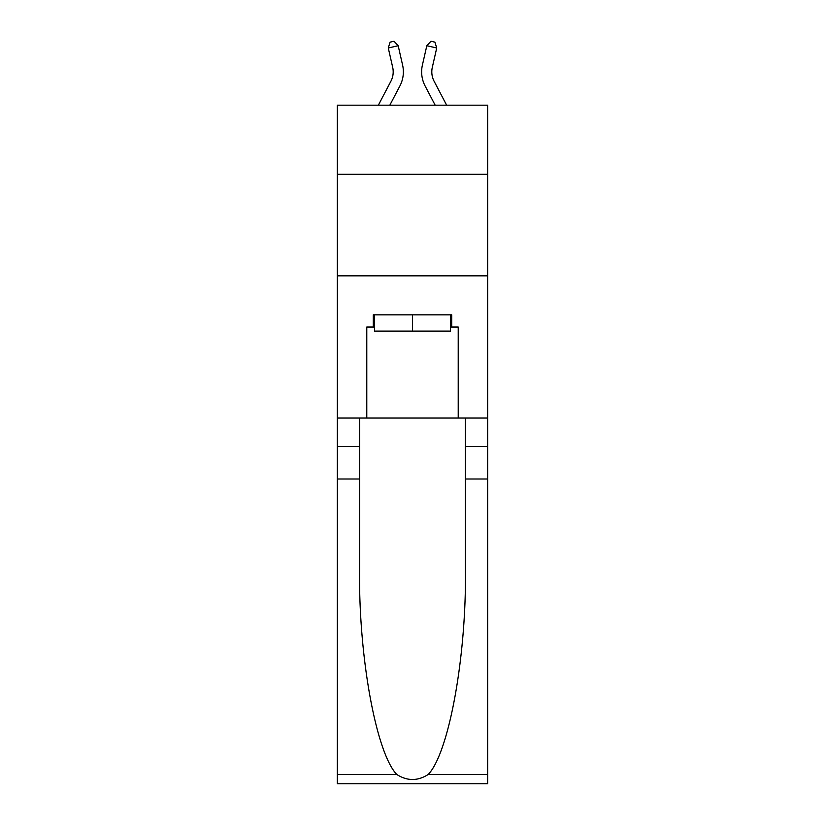 <?xml version="1.0" encoding="UTF-8"?>
<svg xmlns="http://www.w3.org/2000/svg" width="825" height="825" viewBox="0 0 825 825"><rect width="100%" height="100%" fill="white"/><g stroke="black" fill="none" stroke-linecap="round" stroke-linejoin="round"><path stroke-width="1.24" d="M487.668 174.25L487.668 105.177L337.332 105.177L337.332 174.25L487.668 174.25L487.668 418.048L458.215 418.048L458.215 327.04L451.708 327.04L451.708 314.841L373.292 314.841L373.292 327.04L374.509 327.04M337.332 479.005L359.576 479.005L359.576 569.601C358.493 656.205 376.066 752.947 396.784 774.479C407.251 781.162 417.728 781.162 428.216 774.479L487.668 774.479L487.668 783.75L337.332 783.75L337.332 174.25M378.366 105.177L390.875 81.283A20.316 20.316 -28.6 0 0 392.69 67.351L388.276 47.984L390.081 42.158L394.041 41.25L398.186 45.726L402.6 65.093A30.473 30.473 142.1 0 1 399.877 86.006L389.833 105.177L399.877 86.006M446.634 105.177L434.125 81.283A20.316 20.316 28.6 0 1 432.31 67.351L436.724 47.984L426.814 45.726L422.4 65.093A30.473 30.473 -142.1 0 0 425.123 86.006L435.167 105.177M450.491 314.841L450.491 331.103L374.509 331.103L374.509 314.841M412.5 314.841L412.5 331.103M428.216 774.479C448.934 752.947 466.507 656.205 465.424 569.601L465.424 418.048M465.424 479.005L487.668 479.005L487.668 418.048M359.576 418.048L359.576 479.005M487.668 774.479L487.668 479.005M337.332 418.048L366.785 418.048L366.785 327.04L373.292 327.04M337.332 275.839L487.668 275.839M366.785 418.048L458.215 418.048M450.491 327.04L451.708 327.04M390.875 81.283A20.316 20.316 -37.9 0 0 392.69 67.351A20.316 20.316 -37.9 0 1 390.875 81.283A20.316 20.316 -37.9 0 0 392.69 67.351A20.316 20.316 -37.9 0 1 390.875 81.283A20.316 20.316 -37.9 0 0 392.69 67.351A20.316 20.316 -37.9 0 1 390.875 81.283A20.316 20.316 -37.9 0 0 392.69 67.351A20.316 20.316 -37.9 0 1 390.875 81.283A20.316 20.316 -37.9 0 0 392.69 67.351A20.316 20.316 -37.9 0 1 390.875 81.283A20.316 20.316 -37.9 0 0 392.69 67.351A20.316 20.316 -37.9 0 1 390.875 81.283A20.316 20.316 -37.9 0 0 392.69 67.351A20.316 20.316 -37.9 0 1 390.875 81.283A20.316 20.316 -37.9 0 0 392.69 67.351A20.316 20.316 -37.9 0 1 390.875 81.283A20.316 20.316 -37.9 0 0 392.69 67.351A20.316 20.316 -37.9 0 1 390.875 81.283A20.316 20.316 -37.9 0 0 392.69 67.351A20.316 20.316 -37.9 0 1 390.875 81.283A20.316 20.316 -37.9 0 0 392.69 67.351A20.316 20.316 -37.9 0 1 390.875 81.283A20.316 20.316 -37.9 0 0 392.69 67.351A20.316 20.316 -37.9 0 1 390.875 81.283A20.316 20.316 -37.9 0 0 392.69 67.351A20.316 20.316 -37.9 0 1 390.875 81.283A20.316 20.316 -37.9 0 0 392.69 67.351A20.316 20.316 -37.9 0 1 390.875 81.283A20.316 20.316 -37.9 0 0 392.69 67.351A20.316 20.316 -37.9 0 1 390.875 81.283A20.316 20.316 -37.9 0 0 392.69 67.351A20.316 20.316 -37.9 0 1 390.875 81.283A20.316 20.316 -37.9 0 0 392.69 67.351A20.316 20.316 -37.9 0 1 390.875 81.283A20.316 20.316 -37.9 0 0 392.69 67.351A20.316 20.316 -37.9 0 1 390.875 81.283A20.316 20.316 -37.9 0 0 392.69 67.351A20.316 20.316 -37.9 0 1 390.875 81.283A20.316 20.316 -37.9 0 0 392.69 67.351A20.316 20.316 -37.9 0 1 390.875 81.283A20.316 20.316 -37.9 0 0 392.69 67.351A20.316 20.316 -37.9 0 1 390.875 81.283A20.316 20.316 -37.9 0 0 392.69 67.351M388.276 47.984L398.186 45.726L402.6 65.093M434.125 81.283A20.316 20.316 37.9 0 1 432.31 67.351A20.316 20.316 37.9 0 0 434.125 81.283A20.316 20.316 37.9 0 1 432.31 67.351A20.316 20.316 37.9 0 0 434.125 81.283A20.316 20.316 37.9 0 1 432.31 67.351A20.316 20.316 37.9 0 0 434.125 81.283A20.316 20.316 37.9 0 1 432.31 67.351A20.316 20.316 37.9 0 0 434.125 81.283A20.316 20.316 37.9 0 1 432.31 67.351A20.316 20.316 37.9 0 0 434.125 81.283A20.316 20.316 37.9 0 1 432.31 67.351A20.316 20.316 37.9 0 0 434.125 81.283A20.316 20.316 37.9 0 1 432.31 67.351A20.316 20.316 37.9 0 0 434.125 81.283A20.316 20.316 37.9 0 1 432.31 67.351A20.316 20.316 37.9 0 0 434.125 81.283A20.316 20.316 37.9 0 1 432.31 67.351A20.316 20.316 37.9 0 0 434.125 81.283A20.316 20.316 37.9 0 1 432.31 67.351A20.316 20.316 37.9 0 0 434.125 81.283A20.316 20.316 37.9 0 1 432.31 67.351A20.316 20.316 37.9 0 0 434.125 81.283A20.316 20.316 37.9 0 1 432.31 67.351A20.316 20.316 37.9 0 0 434.125 81.283A20.316 20.316 37.9 0 1 432.31 67.351A20.316 20.316 37.9 0 0 434.125 81.283A20.316 20.316 37.9 0 1 432.31 67.351A20.316 20.316 37.9 0 0 434.125 81.283A20.316 20.316 37.9 0 1 432.31 67.351A20.316 20.316 37.9 0 0 434.125 81.283A20.316 20.316 37.9 0 1 432.31 67.351A20.316 20.316 37.9 0 0 434.125 81.283A20.316 20.316 37.9 0 1 432.31 67.351A20.316 20.316 37.9 0 0 434.125 81.283A20.316 20.316 37.9 0 1 432.31 67.351A20.316 20.316 37.9 0 0 434.125 81.283A20.316 20.316 37.9 0 1 432.31 67.351A20.316 20.316 37.9 0 0 434.125 81.283A20.316 20.316 37.9 0 1 432.31 67.351A20.316 20.316 37.9 0 0 434.125 81.283A20.316 20.316 37.9 0 1 432.31 67.351A20.316 20.316 37.9 0 0 434.125 81.283A20.316 20.316 37.9 0 1 432.31 67.351M436.724 47.984L434.919 42.158L430.959 41.25L426.814 45.726L422.4 65.093M465.424 446.5L487.668 446.5M359.576 446.5L337.332 446.5M337.332 774.479L396.784 774.479"/></g></svg>
